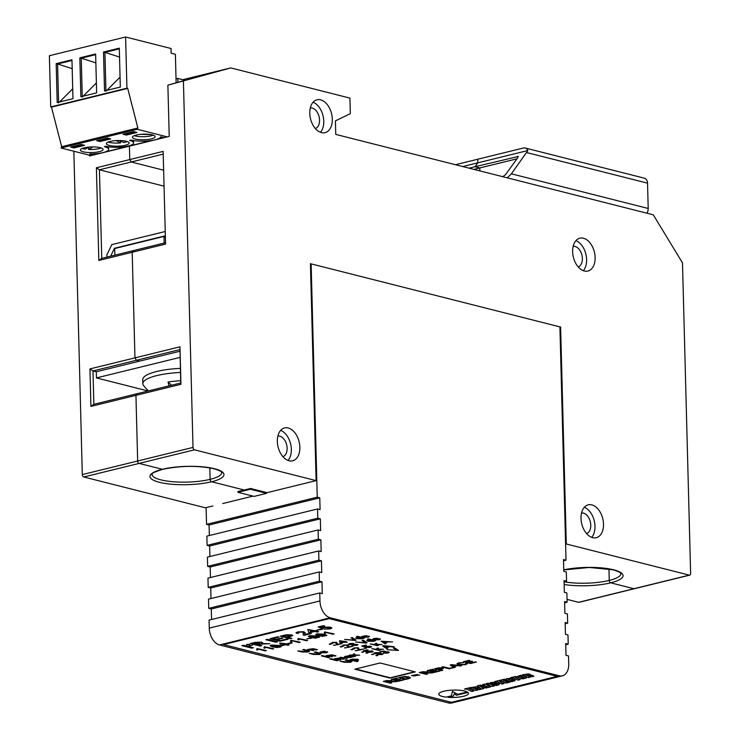 <?xml version="1.0" encoding="UTF-8"?>
<svg xmlns="http://www.w3.org/2000/svg" width="740" height="740" viewBox="0 0 740 740"><rect width="100%" height="100%" fill="white"/><g stroke="black" fill="none" stroke-linecap="round" stroke-linejoin="round"><path stroke-width="1.11" d="M177.933 82.325L177.831 78.431L176.028 78.875M105.441 151.857L152.079 140.415M157.518 139.074L163.688 137.557M177.831 78.431L185.13 80.281M114.857 255.161L114.682 248.538L164.012 236.421L164.188 243.053M164.706 236.597L164.012 236.421M106.958 257.104L106.893 254.856L111.805 244.625L165.048 231.546M165.205 237.559L164.4 236.014L114.432 248.279L110.658 256.197M115.07 248.446L114.432 248.279M179.894 351.241L96.293 371.767L92.981 370.934L93.86 404.318L137.298 393.652L135.938 395.345L90.927 406.399L93.86 404.318M180.061 357.392L96.459 377.909L96.293 371.767M96.459 377.909L148.12 390.998M180.449 372.451A41.699 10.323 178.5 0 0 156.787 375.596A41.699 10.323 178.5 0 0 142.838 383.718A41.699 10.323 178.5 0 0 143.634 385.632A51.68 51.68 0 0 0 148.546 390.896M180.347 368.354A41.699 10.323 178.5 0 0 156.677 371.499A41.699 10.323 178.5 0 0 142.737 379.62L142.838 383.718M169.044 385.864A51.041 12.256 -95.1 0 1 168.036 382.016A35.548 8.806 -1.5 0 1 180.671 380.739M171.551 385.244L168.036 382.016M573.139 246.374A10.573 6.771 -103.8 0 1 582.389 258.491A10.573 6.771 -103.8 0 1 578.18 266.89M575.923 240.639A16.918 10.832 -103.8 0 1 586.607 259.555A16.918 10.832 -103.8 0 1 583.305 270.683M310.3 107.975A10.573 6.771 -103.8 0 1 319.55 120.093A10.573 6.771 -103.8 0 1 315.342 128.492M313.085 102.24A16.918 10.832 -103.8 0 1 323.769 121.166A16.918 10.832 -103.8 0 1 320.466 132.284M277.87 436.11A10.573 6.771 -103.8 0 1 287.12 448.227A10.573 6.771 -103.8 0 1 282.902 456.626M280.654 430.375A16.918 10.832 -103.8 0 1 291.338 449.3A16.918 10.832 -103.8 0 1 288.036 460.419M581.52 513.014A10.573 6.771 -103.8 0 1 590.77 525.132A10.573 6.771 -103.8 0 1 586.561 533.531M584.304 507.279A16.918 10.832 -103.8 0 1 594.988 526.205A16.918 10.832 -103.8 0 1 591.686 537.323M564.065 581.807A34.9 8.639 178.5 0 0 609.242 580.428L608.946 568.94L609.242 580.428A2.118 1.351 76.2 0 0 610.704 582.833A37.009 9.167 -1.5 0 1 564.139 584.517M82.307 474.58L193.011 447.413A2.118 1.351 76.2 0 0 194.472 449.818L316.11 480.621L267.075 492.664L250.546 488.474L244.228 490.019L211.585 481.759A2.118 1.351 76.2 0 1 210.123 479.354A34.9 8.639 178.5 0 0 221.787 472.555C220.779 472.712 224.96 472.213 213.999 468.744C197.784 465.442 180.717 465.627 162.791 469.289A2.118 1.351 76.2 0 1 162.338 469.28A2.118 1.351 76.2 0 0 162.791 469.289C154.79 471.917 151.321 473.415 152.366 473.785L152.024 474.386A34.9 8.639 178.5 0 0 160.867 479.862A34.9 8.639 178.5 0 0 210.123 479.354L209.827 467.856L210.123 479.354A2.118 1.351 76.2 0 0 211.585 481.759A37.009 9.167 -1.5 0 1 159.35 482.295A37.009 9.167 -1.5 0 1 162.338 469.28L139.12 463.407L83.768 476.986A2.118 1.351 -103.8 0 1 82.307 474.58L73.843 151.238M316.11 480.621L310.43 263.699L560.615 327.062L566.294 543.983L689.273 575.128L633.921 588.716A2.118 1.351 76.2 0 0 634.374 588.726L579.022 602.314A2.118 1.351 -103.8 0 1 578.578 602.304L633.921 588.716L610.704 582.833L633.921 588.716A2.118 1.351 76.2 0 0 634.374 588.726L689.726 575.137A2.118 1.351 76.2 0 0 690.624 573.435L682.493 262.904L653.281 214.813L335.766 134.403L335.414 120.879L350.325 113.664L349.918 98.096L230.732 67.913L182.789 79.689M469.151 168.174L474.997 166.74L477.827 162.828L477.735 159.23L523.467 148A6.346 4.616 -75.8 0 1 525.187 148L644.364 178.183A6.346 4.616 104.2 0 1 647.537 183.169L648.203 208.477A6.346 4.616 104.2 0 1 646.908 213.194M518.222 156.501L474.997 166.74L479.779 167.952L473.924 169.386M516.964 158.822L479.779 167.952L479.853 170.885L479.779 167.952L474.997 166.74L477.827 162.828L477.735 159.23L455.433 164.706M98.818 260.462L101.75 258.38L133.552 250.573L132.192 252.266L98.818 260.462L96.394 167.776L129.768 159.581L129.417 146.169L169.22 136.391L167.878 85.183L185.009 80.253M89.512 155.206L89.531 155.955L129.417 146.169L129.768 159.581L131.23 161.986L99.428 169.793L101.75 258.38M163.438 170.144L131.23 161.986L163.438 170.144M194.472 449.818L139.12 463.407A2.118 1.351 76.2 0 1 137.659 461.002L135.938 395.345L137.659 461.002A2.118 1.351 76.2 0 0 139.12 463.407L162.338 469.28A37.009 9.167 -1.5 0 1 214.572 468.735A37.009 9.167 -1.5 0 1 211.585 481.759L244.228 490.019L237.919 491.573L239.39 491.943M90.927 406.399L89.947 368.909L134.958 357.864L132.192 252.266L165.566 244.08L163.142 151.386L165.566 244.08M165.344 242.775L133.552 250.573L132.192 252.266L134.958 357.864L136.419 360.269L92.981 370.934L89.947 368.909M139.731 361.101L136.419 360.269L139.731 361.101M96.394 167.776L99.428 169.793L163.864 186.11M462.694 166.546L527.87 150.544A6.346 4.616 -75.8 0 0 525.187 148M252.978 496.124L222.694 503.552M212.907 505.957L205.415 507.797L83.768 476.986M578.578 602.304L567.043 599.382M572.621 251.767A16.918 10.832 -103.8 0 1 579.836 238.188A16.918 10.832 -103.8 0 1 595.127 257.464A16.918 10.832 -103.8 0 1 587.912 271.043A16.918 10.832 -103.8 0 1 572.621 251.767M309.782 113.368A16.918 10.832 -103.8 0 1 316.998 99.789A16.918 10.832 -103.8 0 1 332.297 119.066A16.918 10.832 -103.8 0 1 325.073 132.654A16.918 10.832 -103.8 0 1 309.782 113.368M277.343 441.503A16.918 10.832 -103.8 0 1 284.567 427.924A16.918 10.832 -103.8 0 1 299.857 447.21A16.918 10.832 -103.8 0 1 292.642 460.789A16.918 10.832 -103.8 0 1 277.343 441.503M581.002 518.407A16.918 10.832 -103.8 0 1 588.217 504.828A16.918 10.832 -103.8 0 1 603.507 524.105A16.918 10.832 -103.8 0 1 596.292 537.693A16.918 10.832 -103.8 0 1 581.002 518.407M180.727 382.996L179.968 346.81L180.949 384.3L135.938 395.345L137.298 393.652L180.727 382.996L180.949 384.3M230.732 67.913L167.878 85.183M566.294 543.983L565.601 544.15M560.615 327.062L559.921 327.228M193.011 447.413L183.418 81.363M563.76 569.939L589.373 567.46L613.127 569.828C624.079 573.297 619.907 573.796 620.916 573.639A34.9 8.639 178.5 0 1 609.242 580.428A2.118 1.351 76.2 0 0 610.704 582.833A37.009 9.167 -1.5 0 0 613.701 569.818A37.009 9.167 -1.5 0 0 563.751 569.837M163.022 154.179L131.23 161.986L129.768 159.581L163.142 151.386M179.857 349.604L136.419 360.269L134.958 357.864L179.968 346.81M507.316 177.84L511.386 173.826L527.87 150.544M517.972 156.288L517.482 156.316L517.815 157.648L505.476 174.723L502.654 176.823M206.108 507.631L206.543 524.364L317.247 497.188L311.133 263.875L559.912 326.886L566.017 560.189L563.519 560.809M566.017 560.189L563.482 559.551L563.797 571.326L566.322 571.974L566.572 581.187L564.065 581.797M566.572 581.187L564.037 580.548L564.343 592.324L566.877 592.962L567.118 602.184L564.62 602.795M567.118 602.184L564.583 601.546L564.888 613.321L567.423 613.96L567.663 623.182L565.166 623.792M567.663 623.182L565.138 622.534L565.443 634.319L567.978 634.957L568.218 644.179L565.721 644.79M568.218 644.179L565.684 643.532L565.989 655.307L568.524 655.955L568.736 663.937A14.8 9.472 76.2 0 1 562.418 675.824A14.8 9.472 76.2 0 1 559.264 675.787L330.188 617.771L219.493 644.947A14.8 9.472 -103.8 0 1 209.263 628.112L209.059 620.12L319.754 592.943L319.957 600.936A14.8 9.472 76.2 0 0 330.188 617.771M207.098 545.362L317.793 518.185L317.553 508.963L206.858 536.139L207.098 545.362L209.633 546L209.901 556.526M207.644 566.35L318.339 539.183L318.098 529.96L207.404 557.137L207.644 566.35L210.179 566.997L210.456 577.515M208.199 587.347L318.894 560.171L318.653 550.958L207.959 578.134L208.199 587.347L210.733 587.995L211.002 598.512M208.745 608.345L319.44 581.168L319.199 571.955L208.504 599.132L208.745 608.345L211.279 608.983L211.557 619.51M266.539 492.526L266.557 493.34L254.097 496.401L237.91 492.304L250.379 489.242L250.361 488.52M310.439 264.05L311.133 263.875M562.418 675.824L451.714 703A14.8 9.472 -103.8 0 1 448.56 702.963L219.493 644.947M206.543 524.364L209.078 525.002L209.355 535.529M317.247 497.188L319.772 497.826L320.087 509.61L317.553 508.963M317.793 518.185L320.328 518.823L320.633 530.599L318.098 529.96M318.339 539.183L320.873 539.821L321.188 551.596L318.653 550.958M318.894 560.171L321.428 560.818L321.733 572.594L319.199 571.955M319.44 581.168L321.974 581.807L322.289 593.591L319.754 592.943M321.974 581.807L211.279 608.983M321.428 560.818L210.733 587.995M320.873 539.821L210.179 566.997M320.328 518.823L209.633 546M319.772 497.826L209.078 525.002M266.557 493.34L250.379 489.242M355.644 668.997L390.276 677.766L414.742 671.754M99.299 151.663A11.368 2.812 178.5 0 0 103.091 149.443A11.368 2.812 178.5 0 0 96.348 147.056A11.368 2.812 178.5 0 0 84.166 147.833A11.368 2.812 178.5 0 0 80.364 150.044A11.368 2.812 178.5 0 0 87.117 152.431A11.368 2.812 178.5 0 0 99.299 151.663M125.328 145.271A11.368 2.812 178.5 0 0 129.13 143.051A11.368 2.812 178.5 0 0 122.387 140.665A11.368 2.812 178.5 0 0 110.205 141.433A11.368 2.812 178.5 0 0 106.403 143.653A11.368 2.812 178.5 0 0 113.155 146.039A11.368 2.812 178.5 0 0 125.328 145.271M151.367 138.88A11.368 2.812 178.5 0 0 155.169 136.66A11.368 2.812 178.5 0 0 148.416 134.273A11.368 2.812 178.5 0 0 136.243 135.041A11.368 2.812 178.5 0 0 132.442 137.261A11.368 2.812 178.5 0 0 139.194 139.647A11.368 2.812 178.5 0 0 151.367 138.88M91.029 155.585L61.087 148L61.651 146.705L51.476 107.115L50.718 106.921L49.377 55.713L125.597 37L171.042 48.507L171.162 53.224L175.389 54.288L176.129 82.834M72.714 88.828L59.533 101.991M72.187 68.617L57.581 64.001L58.599 102.925M71.974 60.467L57.581 64.001L56.175 63.649L57.193 102.564L72.973 98.688L71.956 59.774L56.175 63.649M96.385 82.945L83.195 96.182M95.858 62.863L81.252 58.192L82.27 97.116M95.645 54.658L81.252 58.192L79.846 57.84L80.864 96.755L96.644 92.879L95.627 53.965L79.846 57.84M120.056 77.136L106.865 90.373M119.529 57.054L104.923 52.383L105.94 91.298M119.316 48.849L104.923 52.383L103.517 52.022L104.534 90.946L120.315 87.07L119.297 48.156L103.517 52.022M133.561 131.618L122.914 134.227L126.29 135.087L136.937 132.469L133.561 131.618M81.233 144.467L70.578 147.075L73.954 147.935L84.61 145.317L81.233 144.467M107.337 138.056L96.681 140.665L100.057 141.525L110.713 138.907L107.337 138.056M164.067 137.659L160.691 136.798A16.918 4.19 -1.5 0 1 149.341 140.785A16.918 4.19 -1.5 0 1 131.184 140.064L129.602 140.443A15.864 3.931 -1.5 0 1 133.626 142.94A15.864 3.931 -1.5 0 1 123.46 146.881A15.864 3.931 -1.5 0 1 105.931 146.261L104.358 146.649A16.918 4.19 -1.5 0 1 108.641 149.304A16.918 4.19 -1.5 0 1 89.697 153.957L93.629 154.947M167.249 136.872L137.307 129.297L137.871 127.992L127.696 88.402L126.928 88.208L125.597 37M61.087 148L137.307 129.297M61.651 146.705L137.871 127.992M51.476 107.115L127.696 88.402M50.718 106.921L126.928 88.208M98.725 140.165L100.029 140.498L108.641 138.389M100.029 140.498L100.057 141.525M72.622 146.576L73.926 146.909L82.538 144.79M73.926 146.909L73.954 147.935M124.949 133.727L126.263 134.06L134.874 131.942M126.263 134.06L126.29 135.087M134.245 135.67A11.368 2.812 178.5 0 0 151.293 135.799A11.368 2.812 178.5 0 0 153.282 135.17M150.951 134.597L140.84 134.319M119.908 140.535L123.617 142.533A11.368 2.812 178.5 0 0 125.254 142.191A11.368 2.812 178.5 0 0 127.252 141.571M108.207 142.062A11.368 2.812 178.5 0 0 120.555 142.931L116.226 140.6M120.555 142.931L120.509 141.09A11.368 2.812 178.5 0 0 120.879 141.053M87.995 147.584A11.368 2.812 178.5 0 0 88.541 147.612L88.587 149.462A11.368 2.812 178.5 0 0 99.216 148.583A11.368 2.812 178.5 0 0 101.214 147.963M88.587 149.462L92.963 146.918M82.168 148.453A11.368 2.812 178.5 0 0 85.303 149.166L88.828 147.094M88.541 147.612L89.531 147.038M119.454 140.526L120.509 141.09M438.755 694.157A14.902 3.691 178.5 0 0 442.529 696.479A14.902 3.691 178.5 0 0 446.155 697.126L451.382 695.868L452.427 691.382L457.653 694.324L467.292 691.956A14.902 3.691 178.5 0 0 464.766 691.04A14.902 3.691 178.5 0 0 448.301 690.457A14.902 3.691 178.5 0 0 438.755 694.166A14.902 3.691 178.5 0 0 442.529 696.507A14.902 3.691 178.5 0 0 446.155 697.145L451.382 695.868M465.941 664.696L466.829 663.271L465.941 664.696L458.541 664.659L456.922 663.771L458.624 662.846L463.767 662.615L459.392 663.068L458.264 663.678L459.66 664.381L465.016 664.511L465.469 663.512L466.829 663.29L467.467 663.854M465.506 663.502L466.024 663.947L465.469 663.512M453.148 667.378L449.06 668.793L441.947 666.99L443.066 666.712L449.365 668.303L453.148 667.378M439.338 670.764L434.334 672.41L427.221 670.607L432.845 669.228L433.659 669.432L429.163 670.533L431.355 671.087L435.546 670.061L436.369 670.274L432.169 671.3L434.63 671.92L439.338 670.764M413.614 676.036L419.746 674.991L413.614 676.036M408.748 676.897L410.496 677.822L405.798 679.413L398.675 677.609L404.586 676.462L408.748 676.897M391.192 681.337L391.395 680.337L391.192 681.364L397.241 681.512L389.536 681.808L388.38 682.095L391.58 682.9L390.452 683.177L383.339 681.374L386.798 680.532L392.135 680.8M388.463 651.838L389.305 652.356L388.056 653.05L383.57 653.152L387.279 652.837L387.427 652.088L384.042 652.31L383.329 652.079L383.894 651.404L381.664 651.441L380.295 652.273L379.722 651.838L380.295 652.255L380.804 651.237L384.883 651.145L385.207 651.764L388.463 651.838M387.279 652.819L387.427 652.07L387.279 652.819L387.427 652.088L383.366 652.07M383.486 652.023L383.894 651.376L383.486 652.023L383.894 651.404L381.664 651.422L381.414 652.023M376.901 655.288L375.883 655.548L376.901 655.288M355.376 660.709L357.947 661.357L356.921 661.606L349.807 659.803L352.36 659.137L357.383 659.22L358.66 659.913L355.376 660.709L357.624 660.524M352.36 659.109L351.657 659.747L352.36 659.137M386.483 647.491L387.769 648.268L386.576 648.564L382.626 645.983L383.894 645.668L394.18 646.695L389.888 646.658L386.483 647.491L389.888 646.658M373.191 651.459L372.026 652.18L367.539 652.282L371.212 651.968L371.166 651.154L366.189 651.885L363.358 650.756L367.142 649.831L368.048 650.062L365.107 650.784L366.541 651.348L372.137 650.895L373.2 651.533M371.212 651.968L371.166 651.154L367.299 651.653M362.73 651.82L361.703 652.079L362.73 651.82M353.914 656.584L347.217 657.536L347.097 656.833L349.188 656.102L344.526 656.574L349.4 655.621L353.914 656.584M353.85 656.574L350.594 657.416L347.217 657.518L347.097 656.833M349.188 656.084L346.07 656.685M330.947 658.674L338.06 660.469L336.931 660.746L329.818 658.952L330.947 658.674M376.235 644.91L378.334 645.437L377.317 645.687L370.204 643.893L374.995 644.596L375.272 643.596L376.697 643.245L376.401 644.29L381.997 644.54L376.235 644.91L381.933 644.54M365.44 648.148L364.413 648.397L365.44 648.148M356.236 650.414L355.209 650.663L356.236 650.414M329.504 656.038L332.288 656.741L326.072 655.677L331.89 654.826L335.969 655.834L329.309 655.242L329.504 656.019M374.116 639.767L379.407 639.795L379.888 638.703L379.407 639.795L374.116 639.767L372.812 639.092L374.024 638.435L377.955 638.287L374.847 638.639L375.115 639.508L378.547 639.601L379.888 638.722L380.508 639.184M378.547 639.601L378.769 638.935M374.847 638.639L375.115 639.508L374.847 638.62L377.03 638.565M363.238 640.174L367.132 642.764L365.911 643.069L355.579 642.052L365.653 642.699L362.017 640.47L363.238 640.174M348.642 645.641L348.151 646.973L352.971 646.242L347.754 647.519L346.699 645.215L344.1 645.28L342.75 646.205L342 645.733L342.75 646.187L343.295 645.067L347.717 644.966L348.151 646.973M352.925 646.233L347.754 647.5L346.699 645.197L344.091 645.262L343.86 645.955M341.223 646.529L340.197 646.788L341.223 646.529M318.635 654.262L319.717 653.762L314.352 652.171L315.481 651.894L321.197 653.679L319.634 654.475L313.436 654.438L309.339 653.402L318.635 654.262M357.466 636.271L364.579 638.074L362.082 638.74L356.976 638.648L355.663 637.963L359.076 637.196L356.449 636.529L357.466 636.271M364.543 638.065L362.082 638.74L356.976 638.648M345.46 641.904L347.19 642.348L344.442 642.154L340.964 643.014L340.049 642.783L339.457 640.738L346.44 641.645M334.517 645.002L333.5 645.252L334.517 645.002M310.856 649.877L313.649 650.58L307.424 649.516L313.242 648.666L317.331 649.674L310.671 649.082L310.856 649.859M324.777 631.942L334.11 633.903L332.88 634.208L326.229 632.524L325.276 633.385L324.268 633.126L324.795 631.932M319.55 637.149L315.305 638.167L310.874 637.51L308.33 636.345L309.616 635.66L317.007 636.002L319.55 637.159L315.305 638.167L310.874 637.51L308.33 636.335M298.266 638.444L307.6 640.415L306.369 640.711L299.719 639.027L298.766 639.887L297.757 639.638L298.285 638.444M291.329 642.662L292.318 642.912L287.768 643.532L291.329 642.662M279.97 647.25L272.579 646.908L270.035 645.752L271.321 645.058L278.712 645.4L281.256 646.566L277.01 647.565L272.579 646.908L270.035 645.743M257.03 648.573L266.354 650.534L265.133 650.839L258.473 649.156L257.529 650.016L256.521 649.757L257.048 648.564M330.281 628.935L331.899 627.918L330.281 628.935L324 629.083L329.134 628.649L330.151 628.103L329.069 627.511L324.675 627.511L322.094 628.528L318.135 626.956L323.436 625.652L324.712 625.975L320.587 626.993L322.594 627.779L323.917 627.122L330.419 627.141L331.918 628.038M316.23 631.109L318.663 631.729L314.805 631.461L309.93 632.663L308.654 632.339L307.822 629.481L314.953 630.785L316.387 630.434L317.664 630.758L316.23 631.109L317.627 630.748M287.795 637.27L291.884 638.305L290.311 638.685L280.349 636.169L286.204 634.772L291.514 634.855L292.79 635.595L287.795 637.27L292.79 635.586M267.464 639.332L277.417 641.848L275.844 642.237L265.882 639.721L267.464 639.332M243.405 645.234L253.367 647.759L251.785 648.148L241.832 645.622L243.405 645.234M488.326 683.159L486.356 683.649L489.482 685.166L484.654 684.065L482.619 684.565L488.539 687.377L490.537 686.896L487.207 685.268L492.359 686.443L494.255 685.98L488.326 683.159M480.473 685.092L477.235 685.888L481.666 689.07L483.757 688.552L482.859 687.987L484.608 687.553L485.94 688.015L488.03 687.506L480.473 685.092M476.144 686.794L469.835 687.701L475.755 690.522L477.799 690.022L475.441 688.903L476.856 688.552L479.215 689.671L481.25 689.171L478.937 688.071L477.087 688.071L477.651 687.515L476.144 686.794M469.299 687.83L464.424 689.033L466.977 689.236L471.741 691.502L473.831 690.994L469.058 688.727L470.455 688.385L469.299 687.83M468.004 692.437L456.45 695.267L454.24 693.741L453.509 695.989L448.061 697.33A14.902 3.691 178.5 0 0 468.55 693.38A14.902 3.691 178.5 0 0 468.004 692.437M528.85 673.853L522.542 674.76L528.471 677.581L530.506 677.082L528.157 675.962L529.572 675.611L531.921 676.73L533.966 676.231L531.653 675.13L529.803 675.13L530.367 674.575L528.85 673.853M522.57 675.398L520.127 675.352L517.047 676.749L521.201 678.728L523.652 678.765L526.723 677.368L522.57 675.398M515.586 676.471L510.711 677.664L513.255 677.877L518.028 680.143L520.118 679.625L515.345 677.359L516.742 677.017L515.586 676.471M511.146 678.201L506.327 678.746L505.651 679.551L509.805 681.522L514.624 680.976L515.299 680.171L513.662 679.394L511.664 679.884L513.079 680.55L511.618 680.911L507.918 679.154L512.505 678.839L511.146 678.201M504.393 679.218L500.092 680.273L506.021 683.094L510.313 682.04L509.203 681.503L506.918 682.067L505.448 681.364L507.39 680.893L506.28 680.356L504.338 680.837L503.219 680.31L505.503 679.745L504.393 679.218M499.555 680.402L494.69 681.605L497.234 681.808L502.007 684.074L504.088 683.566L499.324 681.299L500.712 680.957L499.555 680.402M493.932 684.297L495.911 683.871L497.169 684.472L492.84 684.953L496.299 685.481L499.426 684.074L497.687 683.242L493.256 683.63L492.026 683.048L496.207 682.595L495.199 682.114L490.444 682.641L489.778 683.446L491.49 684.26L495.911 683.852L497.169 684.472M354.858 669.182L390.036 678.09L415.288 671.892L380.11 662.985L354.858 669.182M223.526 644.577L451.474 702.316L557.202 676.36L329.254 618.621L223.526 644.577L329.245 618.418L557.202 676.36M257.344 644.549L261.812 645.687L260.239 646.066L250.277 643.55L255.124 642.357L261.553 642.116L262.589 642.736L261.266 643.523L269.739 643.735L258.954 644.152M287.009 638.925L288.156 639.212L279.998 641.219L270.035 638.694L277.916 636.761L279.063 637.057L272.764 638.601L275.826 639.379L281.7 637.936L282.846 638.232L276.973 639.665L280.423 640.544L287.009 638.925M304.991 633.523L304.612 634.541L310.079 633.199L311.355 633.523L304.057 635.318L303.317 635.049L303.409 632.719L302.586 632.08L298.932 632.173L298.608 633.144L297.045 633.468L296 632.802L297.813 631.877L304.001 631.729L304.991 633.523L305.296 632.672L304.991 633.523M311.318 633.514L304.057 635.29L303.317 635.049L303.058 633.699M297.868 632.737L298.608 633.144M321.299 629.037L322.455 629.333L317.155 630.064L321.299 629.037M249.472 644.346L249.741 645.548L252.627 645.114L249.5 645.881L248.862 644.503L246.494 645.095L246.827 644.41L249.472 644.346L249.741 645.548M252.59 645.104L249.5 645.863L248.862 644.503L247.16 644.938M246.494 645.095L246.827 644.41L246.494 645.095L247.123 644.947M264.393 646.76L273.717 648.73L272.496 649.035L265.845 647.343L264.892 648.212L263.884 647.953L264.411 646.76M286.981 644.438L289.062 644.966L285.76 644.734L281.579 645.761L280.488 645.484L279.776 643.041L287.12 643.856L288.212 644.133L286.981 644.438L288.165 644.124M290.903 640.257L300.236 642.218L299.006 642.524L292.356 640.84L291.403 641.7L290.394 641.441L290.922 640.248M310.476 637.963L311.466 638.213L306.915 638.833L310.476 637.963M326.914 635.346L322.668 636.363L318.237 635.697L315.693 634.541L316.979 633.856L324.379 634.199L326.914 635.355L322.668 636.363L318.237 635.697M307.026 651.792L308.118 651.302L302.743 649.711L303.872 649.433L309.588 651.209L308.025 652.005L301.828 651.977L297.739 650.941L307.026 651.792M330.234 643.92L329.207 644.17L330.234 643.92M337.431 643.606L337.163 644.355L341.982 643.624L336.765 644.91L335.71 642.598L333.102 642.662L331.751 643.587L331.011 643.115L331.751 643.569L332.306 642.449L336.728 642.348L337.163 644.337M341.936 643.615L336.765 644.882L335.71 642.598L333.102 642.644L332.871 643.337M352.24 637.556L356.134 640.146L354.923 640.452L344.59 639.434L354.664 640.082L351.028 637.852L352.24 637.556M368.89 636.104L368.418 637.177L363.127 637.149L361.814 636.474L366.966 635.669L363.858 636.021L364.126 636.89L367.558 636.983L368.89 636.104L369.519 636.567M367.558 636.983L367.78 636.335M366.92 635.66L363.858 636.002L364.126 636.89M326.627 652.754L327.108 651.663L326.627 652.754L321.345 652.717L320.032 652.042L325.184 651.246L322.076 651.598L322.344 652.467L325.776 652.551L327.108 651.681L327.737 652.144M325.776 652.551L325.998 651.885M325.137 651.237L322.076 651.579L322.344 652.467M345.506 647.62L344.489 647.87L345.506 647.62M356.745 645.363L352 645.437L351.704 644.605L348.401 644.133L349.077 644.522L349.521 643.541L353.6 643.449L353.812 644.087L357.975 644.697L356.745 645.363L352 645.419L351.704 644.605L349.077 644.54M368.455 638.888L375.569 640.692L373.071 641.349L367.965 641.265L366.651 640.581L370.065 639.804L367.438 639.138L368.455 638.888M375.532 640.683L373.071 641.349L367.965 641.265L366.651 640.572M322.52 655.594L329.633 657.398L328.505 657.675L321.391 655.871L322.52 655.594M351.944 649.322L350.927 649.572L351.944 649.322M359.141 649.017L358.882 649.757L363.692 649.035L358.475 650.312L357.429 648.009L354.821 648.074L353.47 648.999L352.721 648.527L353.47 648.971L354.025 647.861L358.438 647.759L358.882 649.757M363.654 649.026L358.475 650.293L357.429 648.009L354.821 648.055L354.58 648.749M371.619 646.705L370.453 647.417L365.967 647.519L369.639 647.213L369.593 646.399L364.617 647.121L361.786 646.002L365.569 645.067L366.476 645.298L363.534 646.029L364.968 646.594L370.564 646.131L371.628 646.779M369.639 647.213L369.593 646.399L365.726 646.88M384.911 642.736L386.197 643.513L385.004 643.8L381.054 641.219L392.607 641.932L388.315 641.895L384.911 642.736L388.315 641.895M338.078 659.146L340.733 659.821L339.706 660.071L334.508 658.748L339.623 657.934L340.418 657.25L347.476 658.156L341.001 657.518L341.14 658.239L344.109 658.989L337.634 658.35L338.078 659.146L337.634 658.332L338.078 659.127M341.001 657.518L341.14 658.239L341.001 657.518M355.265 655.353L355.644 656.158L354.423 656.454L353.868 655.298L349.326 655.113L353.702 654.937L353.313 654.132L354.543 653.836L355.089 654.993L359.64 655.178L355.265 655.353L359.566 655.168M367.012 652.911L365.986 653.161L367.012 652.911M377.807 649.665L379.907 650.201L378.889 650.451L371.767 648.647L376.568 649.35L376.845 648.36L378.269 648.009L377.974 649.045L383.57 649.295L377.881 649.396M349.41 662.087L350.501 661.588L345.127 659.997L346.255 659.719L351.981 661.505L350.409 662.3L344.211 662.263L340.123 661.227L349.41 662.087M372.618 654.206L371.591 654.456L372.618 654.206M383.237 653.864L381.997 654.521L377.252 654.595L376.965 653.762L374.338 653.725L374.782 652.717L378.861 652.625L379.074 653.272L383.237 653.873L381.997 654.539L377.252 654.613L376.965 653.79L373.663 653.318M377.252 654.595L376.965 653.762M394.624 647.851L398.527 650.442L386.974 649.729L397.047 650.368L393.412 648.148L394.624 647.851M403.439 679.579L398.425 681.216L391.312 679.422L396.945 678.034L397.759 678.247L393.264 679.348L395.447 679.903L400.46 679.08L396.27 680.115L398.731 680.735L403.439 679.579M411.514 675.509L417.647 674.455L411.514 675.509M427.295 671.541L427.091 672.549L433.141 672.697L424.288 673.28L427.48 674.085L426.351 674.362L419.238 672.568L422.697 671.716L428.035 671.985M439.902 669.58L442.816 670.32L441.697 670.597L434.584 668.793L438.764 667.804L442.557 667.859L443.464 668.387L439.902 669.58L443.464 668.377M454.018 666.481L455.294 667.258L454.101 667.554L450.161 664.973L451.428 664.659L461.704 665.686L457.422 665.649L454.018 666.481L457.413 665.63L460.511 665.982M475.543 661.875L470.538 663.521L463.425 661.717L469.049 660.339L469.872 660.543L465.368 661.643L467.56 662.198L471.75 661.172L472.573 661.384L468.383 662.411L470.844 663.031L475.543 661.875M355.265 669.09L390.036 677.886L414.872 671.791M489.788 683.427L493.932 684.278M492.026 683.048L496.179 682.585M492.868 684.953L496.299 685.481L498.751 684.879L499.408 684.065M499.324 681.299L500.684 680.939M494.718 681.596L495.846 682.151L497.234 681.79L502.007 684.056L504.06 683.547M503.219 680.291L505.476 679.736M505.448 681.346L507.363 680.874M500.12 680.264L506.021 683.066L510.286 682.021M507.918 679.135L512.478 678.83M511.691 679.875L513.079 680.55M505.661 679.533L509.805 681.503L512.246 681.559L515.29 680.171M515.345 677.359L516.714 677.008M510.739 677.664L511.867 678.219L513.255 677.859L518.028 680.125L520.091 679.616M517.066 676.73L521.201 678.728L526.048 678.173L526.713 677.359M524.466 677.748L520.747 675.971L519.304 676.351L523.032 678.118L524.466 677.766L520.747 675.999L519.304 676.351M529.803 675.111L530.349 674.566M528.157 675.935L529.572 675.592L531.921 676.73L533.938 676.212M522.57 674.751L528.471 677.581L530.478 677.063M528.434 675.065L527.093 674.427L525.696 674.769L527.037 675.426L528.434 675.084L527.093 674.445L525.696 674.788M448.125 697.311A14.902 3.691 178.5 0 0 468.55 693.371M451.382 695.85L452.427 691.364L457.653 694.324L467.273 691.946M469.058 688.709L470.427 688.366M464.452 689.023L466.977 689.218L471.741 691.502L473.804 690.975M477.087 688.052L477.642 687.506M475.441 688.875L476.856 688.533L479.215 689.652L481.222 689.153M469.863 687.691L475.755 690.522L477.772 690.004M475.718 688.006L474.377 687.368L472.99 687.728L474.331 688.366L475.718 688.024L474.377 687.386L472.99 687.728M482.859 687.96L487.993 687.497M477.254 685.878L481.666 689.051L483.738 688.542M483.257 687.081L480.094 685.952L481.953 687.404L483.257 687.081L479.807 686.045M487.151 685.286L492.359 686.443L494.227 685.962M482.647 684.555L488.539 687.377L490.5 686.877M489.529 685.129L486.393 683.64M253.321 647.75L251.785 648.148M251.785 648.12L241.869 645.613M261.766 645.678L260.239 646.066L250.314 643.541M262.589 642.727L261.266 643.523M269.675 643.735L259.777 643.976M259.777 643.957L258.954 644.133M256.327 642.616L252.997 643.43L256.197 644.263L259.185 643.523L260.008 642.514L252.997 643.449M260.008 642.496L256.327 642.635M277.38 641.839L275.844 642.237L265.928 639.702M288.119 639.203L279.998 641.219L270.082 638.685M279.017 637.048L272.764 638.601M282.81 638.213L276.973 639.665M291.838 638.287L290.311 638.685L280.386 636.16M285.742 635.392L283.068 636.067L286.648 636.974L289.34 636.317L289.978 635.253L287.111 635.105L283.068 636.067M289.978 635.225L290.774 635.679L285.742 635.42M303.317 635.031L303.058 633.68M303.409 632.719L302.586 632.08M302.586 632.062L298.932 632.173M298.932 632.154L298.608 633.126M298.562 633.135L297.045 633.468M297.045 633.449L296 632.793M304.991 633.505L304.612 634.522M318.616 631.72L317.229 632.08M317.229 632.062L314.805 631.442L309.93 632.663L308.654 632.339L307.831 629.481M313.519 631.118L309.94 630.212L310.421 631.904L313.529 631.137L309.94 630.23M322.409 629.324L317.192 630.054M330.271 628.917L324 629.055M330.151 628.103L329.069 627.511M329.069 627.483L324.675 627.511M324.675 627.492L322.094 628.528M322.094 628.51L318.163 626.947M324.666 625.966L320.587 626.993M249.177 645.752L249.066 645.169M249.472 644.327L249.898 645.123M266.317 650.525L265.133 650.839L258.473 649.156M258.473 649.137L257.529 650.016L256.539 649.748M273.68 648.721L272.496 649.035L265.845 647.343M265.845 647.324L264.892 648.212L263.903 647.935M281.256 646.557L279.97 647.232M272.292 645.289L271.608 645.779L273.8 646.612L278.98 647.001C279.961 646.464 279.461 646.029 277.482 645.687L272.292 645.289M279.664 646.575L278.98 647.001C279.961 646.482 279.461 646.057 277.482 645.706L271.608 645.779M289.026 644.956L287.832 645.262M287.832 645.243L285.76 644.716L280.488 645.484L279.785 643.041M284.66 644.438L281.589 643.661L282.005 645.114L284.66 644.457L281.589 643.68M292.272 642.903L288.757 643.782M288.757 643.763L287.814 643.523M300.19 642.209L299.006 642.524L292.356 640.822L291.403 641.7M291.403 641.682L290.413 641.432M307.553 640.405L306.369 640.711L299.719 639.027M299.719 639.009L298.766 639.887L297.776 639.619M311.42 638.195L306.961 638.824M315.776 636.28L309.894 636.354L310.587 635.891L309.903 636.372L317.275 637.602C318.256 637.066 317.756 636.631 315.776 636.28L310.587 635.891L309.903 636.372M317.96 637.168L317.275 637.602C318.256 637.085 317.756 636.65 315.776 636.308M318.237 635.679L315.693 634.532M324.638 635.771C325.618 635.253 325.119 634.827 323.139 634.476L317.266 634.55L319.458 635.401L325.322 635.373M323.139 634.476L317.266 634.568M324.638 635.79C325.618 635.281 325.119 634.846 323.139 634.495M334.064 633.893L332.88 634.208M332.88 634.189L326.229 632.506L325.276 633.385M325.276 633.366L324.286 633.116M308.118 651.302L306.795 650.738M306.795 650.71L302.789 649.702M309.588 651.2L308.025 652.005L301.828 651.959L297.776 650.932M313.603 650.571L307.461 649.507M317.284 649.665L316.304 649.933M316.304 649.905L310.671 649.063M331.104 644.133L330.123 644.401M330.123 644.374L329.254 644.161M335.387 645.225L333.536 645.243M336.238 644.697L336.043 643.735M332.824 643.347L331.751 643.587M347.153 642.338L344.433 642.135L340.964 643.014L340.049 642.783L339.457 640.738M343.526 641.904L340.964 641.256L341.307 642.468L343.526 641.922L340.964 641.275M356.116 640.137L354.923 640.452M354.923 640.424L344.646 639.425M351.047 637.852L354.664 640.082M362.776 638.111L362.082 638.712M356.976 638.629L355.663 637.954M359.076 637.168L356.486 636.52M361.028 637.667L357.577 637.566L357.993 638.398L361.361 638.5L361.028 637.667L356.985 637.899M357.577 637.566L356.995 637.917M361.361 638.5L361.028 637.686L361.361 638.5M367.558 636.964L367.78 636.317L367.558 636.964M368.89 636.086L368.418 637.177M368.418 637.159L363.127 637.149L361.814 636.465M363.858 636.002L364.126 636.872M319.717 653.762L314.389 652.162M321.197 653.67L319.634 654.475M319.634 654.447L313.436 654.419L309.385 653.392M326.627 652.736L321.345 652.717M321.345 652.699L320.032 652.033M322.076 651.579L322.335 652.44M342.093 646.751L341.112 647.019M341.112 646.991L340.243 646.769M346.385 647.842L344.526 647.861M347.226 647.315L347.042 646.353M343.822 645.965L342.75 646.205M348.642 645.622L348.42 646.242M348.42 646.224L348.151 646.945L348.42 646.224M352 645.419L351.704 644.586M357.975 644.688L356.745 645.345M355.931 645.151L356.097 644.41L353.165 644.448L353.008 645.178L355.931 645.151L356.097 644.41L353.165 644.466L353.008 645.178M352.37 644.253L352.601 643.68L352.37 644.226L352.601 643.68L350.353 643.726L350.103 644.272L350.353 643.726L350.103 644.29L352.37 644.253L352.601 643.698L350.353 643.745L350.103 644.29M367.105 642.755L355.635 642.043M365.653 642.672L362.036 640.47M373.765 640.729L373.071 641.33M367.475 639.129L370.065 639.804M372.026 640.304L372.35 641.118L372.026 640.304L368.575 640.165L367.983 640.526L368.575 640.183L368.983 641.016L372.35 641.118L372.017 640.285L368.575 640.165M374.116 639.739L372.812 639.073M377.918 638.278L377.03 638.537M329.587 657.388L328.505 657.675M328.505 657.647L321.438 655.862M332.251 656.732L326.109 655.668M335.932 655.825L334.952 656.093M334.952 656.066L329.309 655.224M352.823 649.544L351.833 649.803M351.833 649.785L350.964 649.563M357.106 650.627L355.256 650.654M357.947 650.109L357.762 649.147M354.543 648.758L353.47 648.999M366.309 648.37L364.459 648.388M371.619 646.686L370.453 647.417L365.967 647.5M369.639 647.186L369.593 646.371L369.639 647.186M365.717 646.88L364.617 647.121M364.617 647.102L361.814 645.992M366.439 645.289L363.534 646.029M378.297 645.428L377.317 645.687M377.317 645.668L370.24 643.874M376.697 643.245L376.401 644.29M386.169 643.495L385.004 643.8L381.072 641.219M392.542 641.932L388.315 641.876M387.15 641.756L382.506 641.256L384.43 642.44L387.15 641.774L382.506 641.275M338.014 660.459L336.931 660.746L329.855 658.933M340.687 659.803L339.706 660.071M339.706 660.043L334.545 658.739M347.439 658.147L346.459 658.406M346.459 658.387L341.001 657.499L341.14 658.221M344.063 658.979L343.082 659.238M343.082 659.22L337.634 658.332M347.217 657.518L347.097 656.815M346.681 656.102L346.07 656.667L346.681 656.102M346.043 656.667L344.951 656.898M350.843 656.574L350.02 656.288L348.189 657.25L350.002 657.176L350.843 656.593L350.02 656.306L348.189 657.277M355.644 656.14L354.423 656.454M354.423 656.436L353.868 655.298M353.868 655.27L349.4 655.094M353.322 654.132L353.702 654.937M363.599 652.042L362.618 652.31M362.609 652.282L361.74 652.07M367.882 653.133L366.032 653.152M373.191 651.441L372.026 652.18L367.539 652.255M371.212 651.949L371.166 651.135L371.212 651.949M368.03 651.135L367.299 651.635L368.03 651.135M367.29 651.635L366.189 651.885M366.189 651.866L363.386 650.756M368.011 650.053L365.107 650.784M379.87 650.192L378.889 650.451M378.889 650.432L371.813 648.638M378.269 648.009L377.974 649.045M383.505 649.295L377.881 649.369M387.742 648.259L386.576 648.564L382.645 645.974M394.115 646.686L392.986 646.991M392.986 646.963L389.888 646.64M388.722 646.51L384.079 646.011L386.003 647.204L388.722 646.529L384.079 646.038M350.501 661.588L345.173 659.988M351.972 661.495L350.409 662.3M350.409 662.272L344.211 662.245L340.16 661.218M357.901 661.347L349.854 659.793M358.66 659.904L357.624 660.505M357.365 659.96L353.063 659.349L352.508 659.719L353.063 659.368L353.47 660.228L356.763 660.33L356.375 659.46L353.063 659.349M373.487 654.428L371.637 654.447M377.77 655.51L376.789 655.77M376.789 655.751L375.92 655.529M374.338 653.707L373.663 653.3M381.183 654.336L381.359 653.596L378.418 653.624L378.26 654.336L381.183 654.336L381.359 653.614L378.418 653.642L378.26 654.364L378.418 653.624L378.26 654.364M377.631 653.429L377.863 652.865L375.615 652.902L375.365 653.457L377.631 653.429L377.863 652.865L375.615 652.921L375.365 653.476M389.305 652.347L388.056 653.05L383.57 653.133M381.378 652.033L380.295 652.273M398.499 650.423L387.029 649.711M397.047 650.349L393.43 648.138M391.534 682.89L390.452 683.177L383.375 681.364M397.177 681.512L388.38 682.095M390.285 680.615L385.281 681.29L387.566 681.882L390.285 680.634L385.281 681.309M404.216 679.783L398.425 681.216L391.358 679.413M397.722 678.238L393.264 679.348M400.423 679.07L396.27 680.115M410.496 677.812L408.647 678.71M408.647 678.691L405.798 679.413L398.721 677.6M403.707 676.841L400.627 677.544L406.094 678.932L409.128 677.933L407.601 677.146L403.707 676.841L400.627 677.544M409.118 677.914L403.707 676.86M417.601 674.445L412.43 675.74M412.43 675.712L411.56 675.5M419.7 674.973L413.651 676.027M427.433 674.075L426.351 674.362M426.351 674.344L419.275 672.558M427.295 671.522L427.091 672.549M433.076 672.697L431.855 673.012M431.855 672.993L429.357 672.882M429.357 672.854L426.027 672.873M426.027 672.845L424.288 673.28M426.185 671.8L421.18 672.475L423.465 673.076L426.194 671.827L421.18 672.494M440.115 670.967L434.334 672.41M434.334 672.383L427.257 670.597M433.621 669.423L429.163 670.533M436.322 670.255L432.169 671.3M442.779 670.311L441.697 670.597L434.621 668.784M438.432 668.239L436.526 668.71L439.079 669.376L441.003 668.904L441.456 668.146L439.412 668.035L436.526 668.729M441.003 668.886L441.456 668.118L438.432 668.257M441.456 668.118L441.003 668.904M453.925 667.573L449.06 668.793L441.983 666.981M455.276 667.249L454.101 667.554M454.101 667.535L450.179 664.964M461.649 665.676L460.511 665.954M456.256 665.519L451.613 665.001L453.537 666.194L456.256 665.519L451.613 665.029M465.941 664.668L458.541 664.659L456.922 663.762M463.721 662.615L459.392 663.068M459.383 663.049L458.264 663.66M476.329 662.078L470.538 663.521L463.462 661.708M469.826 660.533L465.368 661.643M472.527 661.366L468.383 662.411M647.537 183.169L526.751 152.579M511.386 173.826L648.203 208.477M209.263 628.112L319.957 600.936M448.56 702.963L451.345 702.279M557.202 676.295L559.264 675.787M133.561 140.544L133.626 142.94M108.576 146.779L108.641 149.304"/></g></svg>
